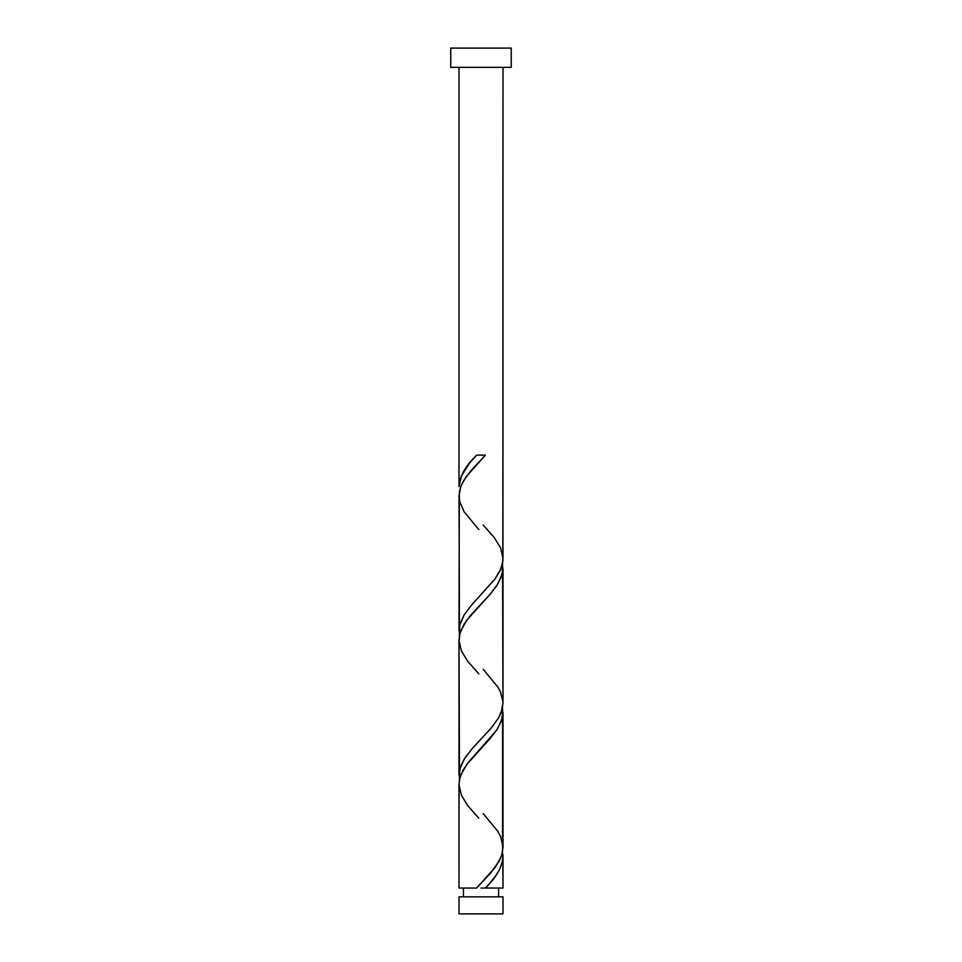 <?xml version="1.0" encoding="UTF-8"?>
<svg xmlns="http://www.w3.org/2000/svg" width="962" height="962" viewBox="0 0 962 962"><rect width="100%" height="100%" fill="white"/><g stroke="black" fill="none" stroke-linecap="round" stroke-linejoin="round"><path stroke-width="1.44" d="M459.006 896.849L459.006 913.9L502.994 913.9L502.994 896.849L459.006 896.849L502.994 896.849L502.994 913.9L459.006 913.9L459.006 896.849M463.407 888.046L463.407 896.849L463.407 888.046M498.593 896.849L498.593 888.046L498.593 896.849M450.769 48.1L450.769 67.34L511.231 67.34L511.231 48.1L450.769 48.1L450.769 67.34L511.231 67.34L511.231 48.1L450.769 48.1M476.623 455.146L481 455.146L476.623 455.146C465.656 465.644 459.788 476.13 459.006 486.616L459.006 67.34L459.006 486.616L461.411 475.805L469.636 463.023L476.623 455.146L485.377 455.146L466.161 476.755L461.135 485.654L459.319 492.003L459.006 630.916L459.956 624.158L463.997 615.139L471.596 604.99L494.949 579.064L500.396 570.045L502.885 561.026L502.994 67.34L502.958 557.647M487.205 886.086L485.377 888.046L502.994 888.046L502.994 856.577L502.272 862.469L499.158 870.345L494.684 877.236L487.205 886.086M478.799 818.193L467.712 805.591L461.423 795.285L459.018 784.98L459.451 779.821L460.966 774.675L466.883 764.357L490.067 738.6L497.859 728.282L502.308 717.977L502.549 707.671L502.549 851.971L501.034 857.13L495.117 867.435L476.623 888.046L459.006 888.046L476.623 888.046L490.836 872.799L499.037 861.363L501.791 855.002L502.994 847.366L502.994 712.277L501.31 721.296L496.548 730.314L468.783 761.88L463.335 769.768L459.956 777.657L459.006 784.427L459.006 888.046L459.042 785.545M478.799 673.893L467.712 661.291L461.423 650.985L459.018 640.68L459.451 635.521L460.966 630.375L466.883 620.057L490.067 594.3L497.859 583.982L502.308 573.677L502.549 563.371L502.994 703.066L501.034 712.83L498.52 717.977L491.017 728.282L471.933 748.905L464.141 759.21L459.692 769.516L459.451 779.821L459.006 640.127L459.006 775.216L460.69 766.197L465.452 757.19L472.582 748.171L491.366 727.873L498.665 717.724L502.044 709.836L502.994 703.066L502.994 567.977L501.31 576.996L496.548 586.014L489.417 595.021L470.634 615.319L463.997 624.338L459.956 633.357L459.042 641.245M502.885 854.316L502.994 888.046L485.377 888.046C496.344 877.56 502.212 867.063 502.994 856.577L502.885 854.316M483.201 813.599L497.859 831.36L500.577 836.507L502.958 846.247M483.201 524.999L494.288 537.602L500.577 547.907L502.982 558.225L502.549 563.371L501.034 568.53L495.117 578.835L471.933 604.605L464.141 614.91L459.692 625.216L459.451 635.521L459.042 496.945M483.201 669.299L497.859 687.06L500.577 692.207L502.958 701.947M481 888.046L485.377 888.046L481 888.046M481 455.146L485.377 455.146L481 455.146M478.799 529.593L464.141 511.832L459.692 501.527L459.006 495.827L460.966 486.075L463.48 480.916L470.983 470.61L485.377 455.146"/></g></svg>
